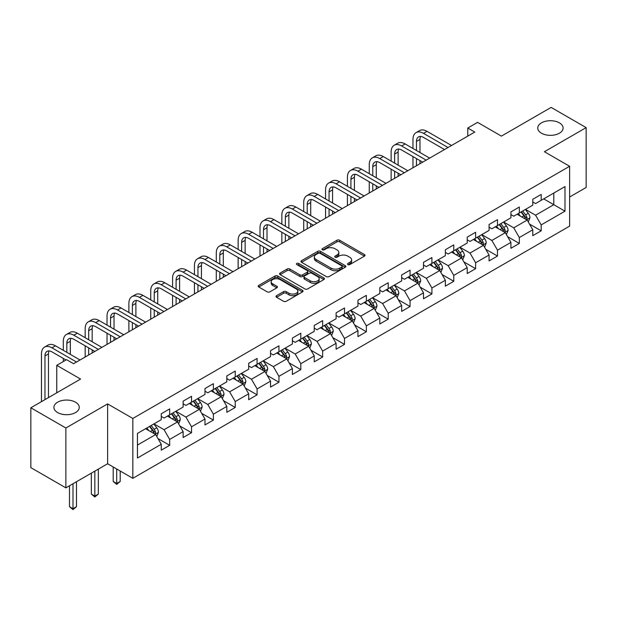 <?xml version="1.0" encoding="UTF-8"?>
<svg xmlns="http://www.w3.org/2000/svg" width="617" height="617" viewBox="0 0 617 617"><rect width="100%" height="100%" fill="white"/><g stroke="black" fill="none" stroke-linecap="round" stroke-linejoin="round"><path stroke-width="0.93" d="M347.903 264.57A1.357 0.787 0 0 0 349.831 264.57L364.439 256.14A1.944 1.126 0 0 0 365.009 255.345A1.944 1.126 0 0 0 364.439 254.551L339.689 240.26A1.944 1.126 0 0 0 336.936 240.26L322.329 248.697A1.357 0.787 0 0 0 321.927 249.253A1.357 0.787 0 0 0 322.329 249.808A1.357 0.787 0 0 0 324.257 249.808L326.146 248.713A6.224 3.594 0 0 1 334.946 248.713L337.005 249.908A6.224 3.594 0 0 1 338.826 252.446A6.224 3.594 0 0 1 337.005 254.991L335.116 256.078A1.357 0.787 0 0 0 334.715 256.633A1.357 0.787 0 0 0 335.116 257.189A1.357 0.787 0 0 0 337.044 257.189L338.934 256.101A6.224 3.594 0 0 1 347.733 256.101L349.793 257.289A6.224 3.594 0 0 1 351.621 259.826A6.224 3.594 0 0 1 349.793 262.372L347.903 263.459A1.357 0.787 0 0 0 347.502 264.014A1.357 0.787 0 0 0 347.903 264.57L347.903 263.459M75.536 402.207A12.679 7.319 0 0 0 61.723 400.618A12.679 7.319 0 0 0 53.895 407.382A12.679 7.319 0 0 0 57.605 412.557A12.679 7.319 0 0 0 71.425 414.146A12.679 7.319 0 0 0 79.254 407.382A12.679 7.319 0 0 0 75.536 402.207M559.395 122.852A12.679 7.319 0 0 0 545.575 121.264A12.679 7.319 0 0 0 537.746 128.028A12.679 7.319 0 0 0 541.464 133.203A12.679 7.319 0 0 0 555.277 134.791A12.679 7.319 0 0 0 563.105 128.028A12.679 7.319 0 0 0 559.395 122.852M276.57 295.674A1.944 1.126 0 0 0 276.007 296.469A1.944 1.126 0 0 0 276.57 297.263L283.519 301.273A1.944 1.126 0 0 0 286.265 301.273L302.492 291.903A1.944 1.126 0 0 0 303.063 291.108A1.944 1.126 0 0 0 302.492 290.314L277.743 276.023A1.944 1.126 0 0 0 274.989 276.023L258.77 285.393A1.944 1.126 0 0 0 258.199 286.188A1.944 1.126 0 0 0 258.77 286.982L267.153 291.826A1.944 1.126 0 0 0 269.907 291.826L276.848 287.815A1.944 1.126 0 0 0 277.419 287.021A1.944 1.126 0 0 0 276.848 286.226L272.691 283.828A5.198 3 0 0 1 271.164 281.699A5.198 3 0 0 1 274.38 278.93A5.198 3 0 0 1 280.049 279.578L296.337 288.987A5.198 3 0 0 1 297.864 291.108A5.198 3 0 0 1 294.648 293.885A5.198 3 0 0 1 288.98 293.229L286.265 291.664A1.944 1.126 0 0 0 283.519 291.664L276.57 295.674L276.57 297.263M569.622 197.016L586.15 187.475L586.15 127.626L551.128 107.404L501.397 136.118L477.581 122.367L467.779 128.028L474.781 132.069L73.577 363.706L66.574 359.665L56.764 365.326L56.764 392.821M65.872 428.005L65.872 487.854L107.62 463.753L107.62 403.904L65.872 428.005L30.85 407.783L80.58 379.069L56.764 365.326M107.62 403.904L132.832 418.457L569.622 166.281L569.622 226.13L132.832 478.314L132.832 418.457M586.15 127.626L544.402 151.728L569.622 166.281M326.277 276.578A1.944 1.126 0 0 0 329.031 276.578L345.258 267.215A1.944 1.126 0 0 0 345.828 266.421A1.944 1.126 0 0 0 345.258 265.626L320.508 251.335A1.944 1.126 0 0 0 317.755 251.335L301.528 260.706A1.944 1.126 0 0 0 300.957 261.5A1.944 1.126 0 0 0 301.528 262.294L326.277 276.578M297.332 264.87A1.357 0.787 0 0 1 298.713 265.063L298.713 263.444L323.871 277.966A1.944 1.126 0 0 1 324.442 278.761A1.944 1.126 0 0 1 323.871 279.555L307.652 288.926A1.944 1.126 0 0 1 304.898 288.926L280.149 274.634L287.09 270.655L287.09 269.035L280.149 273.046A1.944 1.126 0 0 0 279.578 273.84A1.944 1.126 0 0 0 280.149 274.634L280.149 273.046M287.09 270.655A1.944 1.126 0 0 1 289.843 270.655L289.843 269.035A1.944 1.126 0 0 0 287.09 269.035M289.843 269.035L299.877 274.835A1.944 1.126 0 0 0 302.631 274.835L307.235 272.174A1.944 1.126 0 0 0 307.806 271.38A1.944 1.126 0 0 0 307.235 270.585L296.785 264.554A1.357 0.787 0 0 1 296.391 263.999A1.357 0.787 0 0 1 297.224 263.274A1.357 0.787 0 0 1 298.713 263.444M65.872 487.854L30.85 467.632L30.85 407.783M157.975 438.556L169.675 445.312L169.675 439.412L183.126 431.645L183.126 437.546L191.532 432.694L191.532 426.794L204.975 419.028L204.975 424.928L213.382 420.077L213.382 414.177L226.832 406.41L226.832 412.318L235.239 407.459L235.239 401.559L248.682 393.793L248.682 399.7L257.088 394.841L257.088 388.941L270.539 381.175L270.539 387.083L278.946 382.232L278.946 376.324L292.389 368.557L292.389 374.465L300.795 369.614L300.795 363.706L314.246 355.94L314.246 361.847L322.652 356.996L322.652 351.088L336.095 343.322L336.095 349.23L344.502 344.379L344.502 338.471L357.953 330.712L357.953 336.612L366.359 331.761L366.359 325.853L379.802 318.094L379.802 323.994L388.209 319.143L388.209 313.235L401.659 305.477L401.659 311.377L410.066 306.526L410.066 300.626L423.509 292.859L423.509 298.759L431.915 293.908L431.915 288.008L445.366 280.241L445.366 286.141L453.773 281.29L453.773 275.39L467.216 267.624L467.216 273.532L475.622 268.673L475.622 262.773L489.073 255.006L489.073 260.914L497.479 256.055L497.479 250.155L510.922 242.388L510.922 248.296L519.329 243.445L519.329 237.537L532.779 229.771L532.779 235.679L541.186 230.827L541.186 224.92L564.995 211.168L564.995 186.581L553.788 193.052L553.788 204.697L564.995 211.168M169.675 445.312L161.268 450.163L161.268 444.263L137.452 458.007L137.452 433.419L161.268 419.676L161.268 413.768L169.675 408.917L169.675 414.825L183.126 407.058L183.126 401.15L191.532 396.299L191.532 402.207L204.975 394.44L204.975 388.533L213.382 383.681L213.382 389.589L226.832 381.823L226.832 375.915L235.239 371.064L235.239 376.972L248.682 369.205L248.682 363.305L257.088 358.446L257.088 364.354L270.539 356.587L270.539 350.687L278.946 345.828L278.946 351.736L292.389 343.97L292.389 338.07L300.795 333.219L300.795 339.119L314.246 331.352L314.246 325.452L322.652 320.601L322.652 326.501L336.095 318.734L336.095 312.834L344.502 307.983L344.502 313.883L357.953 306.125L357.953 300.217L366.359 295.366L366.359 301.266L379.802 293.507L379.802 287.599L388.209 282.748L388.209 288.648L401.659 280.889L401.659 274.981L410.066 270.13L410.066 276.038L423.509 268.272L423.509 262.364L431.915 257.513L431.915 263.42L445.366 255.654L445.366 249.746L453.773 244.895L453.773 250.803L467.216 243.036L467.216 237.136L475.622 232.277L475.622 238.185L489.073 230.419L489.073 224.519L497.479 219.66L497.479 225.567L510.922 217.801L510.922 211.901L519.329 207.042L519.329 212.95L532.779 205.183L532.779 199.283L541.186 194.432L541.186 200.332L564.995 186.581M167.431 416.113L177.519 421.935L164.068 429.702L153.988 423.879M161.268 416.436L164.068 418.056L169.675 414.825M164.068 429.702L169.675 439.412M177.519 421.935L183.126 431.645M189.288 403.495L199.376 409.318L185.925 417.084L175.837 411.261M183.126 403.819L185.925 405.438L191.532 402.207M185.925 417.084L191.532 426.794M199.376 409.318L204.975 419.028M211.137 390.885L221.225 396.708L207.775 404.467L197.695 398.644M204.975 391.201L207.775 392.821L213.382 389.589M207.775 404.467L213.382 414.177M221.225 396.708L226.832 406.41M232.995 378.267L243.083 384.09L229.632 391.849L219.544 386.026M226.832 378.591L229.632 380.203L235.239 376.972M229.632 391.849L235.239 401.559M243.083 384.09L248.682 393.793M254.844 365.65L264.932 371.473L251.481 379.231L241.401 373.408M248.682 365.974L251.481 367.585L257.088 364.354M251.481 379.231L257.088 388.941M264.932 371.473L270.539 381.175M276.701 353.032L286.789 358.855L273.339 366.621L263.251 360.798M270.539 353.356L273.339 354.968L278.946 351.736M273.339 366.621L278.946 376.324M286.789 358.855L292.389 368.557M298.551 340.414L308.639 346.237L295.188 354.004L285.108 348.181M292.389 340.738L295.188 342.358L300.795 339.119M295.188 354.004L300.795 363.706M308.639 346.237L314.246 355.94M320.408 327.797L330.496 333.62L317.045 341.386L306.957 335.563M314.246 328.121L317.045 329.74L322.652 326.501M317.045 341.386L322.652 351.088M330.496 333.62L336.095 343.322M342.258 315.179L352.346 321.002L338.895 328.768L328.815 322.946M336.095 315.503L338.895 317.123L344.502 313.883M338.895 328.768L344.502 338.471M352.346 321.002L357.953 330.712M364.115 302.561L374.203 308.384L360.752 316.151L350.664 310.328M357.953 302.885L360.752 304.505L366.359 301.266M360.752 316.151L366.359 325.853M374.203 308.384L379.802 318.094M385.964 289.944L396.052 295.767L382.602 303.533L372.521 297.71M379.802 290.268L382.602 291.887L388.209 288.648M382.602 303.533L388.209 313.235M396.052 295.767L401.659 305.477M407.822 277.326L417.91 283.149L404.459 290.916L394.371 285.093M401.659 277.65L404.459 279.27L410.066 276.038M404.459 290.916L410.066 300.626M417.91 283.149L423.509 292.859M429.671 264.708L439.759 270.539L426.308 278.298L416.228 272.475M423.509 265.032L426.308 266.652L431.915 263.42M426.308 278.298L431.915 288.008M439.759 270.539L445.366 280.241M451.528 252.098L461.616 257.921L448.166 265.68L438.078 259.857M445.366 252.415L448.166 254.034L453.773 250.803M448.166 265.68L453.773 275.39M461.616 257.921L467.216 267.624M473.378 239.481L483.466 245.304L470.015 253.063L459.935 247.24M467.216 239.805L470.015 241.417L475.622 238.185M470.015 253.063L475.622 262.773M483.466 245.304L489.073 255.006M495.235 226.863L505.323 232.686L491.872 240.453L481.784 234.622M489.073 227.187L491.872 228.799L497.479 225.567M491.872 240.453L497.479 250.155M505.323 232.686L510.922 242.388M517.085 214.246L527.173 220.068L513.722 227.835L503.642 222.012M510.922 214.569L513.722 216.189L519.329 212.95M513.722 227.835L519.329 237.537M527.173 220.068L532.779 229.771M543.7 198.875L553.788 204.697L535.579 215.217L525.491 209.394M532.779 201.952L535.579 203.571L541.186 200.332M535.579 215.217L541.186 224.92M107.62 463.753L132.832 478.314M467.779 128.028L467.779 136.118M137.452 445.073L155.669 434.553L145.581 428.73M155.669 434.553L161.268 444.263M529.486 224.071L541.186 230.827M507.629 236.689L519.329 243.445M485.78 249.307L497.479 256.055M463.922 261.924L475.622 268.673M442.073 274.542L453.773 281.29M420.216 287.16L431.915 293.908M398.366 299.769L410.066 306.526M376.509 312.387L388.209 319.143M354.659 325.005L366.359 331.761M332.802 337.622L344.502 344.379M310.953 350.24L322.652 356.996M289.095 362.858L300.795 369.614M267.246 375.475L278.946 382.232M245.389 388.093L257.088 394.841M223.539 400.711L235.239 407.459M201.682 413.328L213.382 420.077M179.832 425.946L191.532 432.694M348.451 264.762L349.793 263.991A6.224 3.594 0 0 0 351.621 261.446L351.621 259.826M338.826 252.446L338.826 254.065A6.224 3.594 0 0 1 337.005 256.603L335.663 257.382M364.416 256.155L339.689 241.879A1.944 1.126 0 0 0 336.936 241.879L322.868 250.001M345.227 267.23L320.508 252.955A1.944 1.126 0 0 0 317.755 252.955L301.559 262.302M341.818 266.976A1.357 0.787 0 0 0 342.219 266.421A1.357 0.787 0 0 0 341.818 265.865L320.092 253.317A1.357 0.787 0 0 0 318.171 253.317L316.174 254.474A6.224 3.594 0 0 0 314.354 257.011A6.224 3.594 0 0 0 316.174 259.549L331.028 268.125A6.224 3.594 0 0 0 339.828 268.125L341.818 266.976L341.818 268.596A1.357 0.787 0 0 0 342.219 268.04L342.219 266.421M314.354 257.011L314.354 258.631A6.224 3.594 0 0 0 316.174 261.168L316.174 259.549M341.818 268.596L339.828 269.745A6.224 3.594 0 0 1 331.028 269.745L316.174 261.168M289.843 270.655L299.877 276.455A1.944 1.126 0 0 0 302.631 276.455L307.235 273.794A1.944 1.126 0 0 0 307.806 272.999L307.806 271.38M298.713 265.063L323.848 279.57M310.297 280.851A5.198 3 0 0 0 315.966 281.499A5.198 3 0 0 0 319.174 278.722A5.198 3 0 0 0 317.655 276.601L311.909 273.285A1.944 1.126 0 0 0 309.163 273.285L304.559 275.946A1.944 1.126 0 0 0 303.988 276.74A1.944 1.126 0 0 0 304.559 277.534L310.297 280.851L310.297 282.463A5.198 3 0 0 0 315.966 283.118A5.198 3 0 0 0 319.174 280.342L319.174 278.722M303.988 276.74L303.988 278.36A1.944 1.126 0 0 0 304.559 279.154L304.559 277.534M310.297 282.463L304.559 279.154M297.864 291.108L297.864 292.728A5.198 3 0 0 1 294.648 295.504A5.198 3 0 0 1 288.98 294.849L286.265 293.283A1.944 1.126 0 0 0 283.519 293.283L276.601 297.278M271.164 281.699L271.164 283.319A5.198 3 0 0 0 272.691 285.44L272.691 283.828M276.848 286.226L276.848 287.815L272.691 285.44M302.492 290.314L302.492 291.903L277.743 277.642A1.944 1.126 0 0 0 274.989 277.642L258.793 286.998M528.283 221.981L529.949 217.786A5.252 3.031 -120 0 0 528.275 213.312L525.383 209.456M520.339 216.12L518.373 213.497M526.363 219.598L527.111 218.009A5.252 3.031 -120 0 0 525.607 214.855L522.722 210.991M521.404 211.754L524.612 216.035A2.676 1.542 60 0 1 525.098 216.845L527.111 218.009M521.041 211.963L523.926 215.827A5.252 3.031 60 0 1 525.429 218.981M412.974 148.473L412.974 139.419A14.862 8.576 60 0 1 416.051 132.616L419.552 130.596A14.862 8.576 60 0 1 426.987 131.328L451.528 145.496M416.051 132.616A14.862 8.576 60 0 1 423.486 133.349L448.027 147.517M444.525 149.545L423.486 137.39A9.903 5.723 -120 0 0 418.527 136.905A9.903 5.723 -120 0 0 416.475 141.44L416.475 150.494M420.601 136.45A9.903 5.723 -120 0 0 419.976 139.419L419.976 152.515M416.475 158.584L416.475 165.734M419.976 160.605L419.976 163.713M412.974 167.755L412.974 156.564M506.426 234.599L508.092 230.403A5.252 3.031 -120 0 0 506.418 225.93L503.526 222.074M498.49 228.737L496.523 226.115M504.505 232.216L505.261 230.627A5.252 3.031 -120 0 0 503.757 227.472L500.865 223.609M499.546 224.372L502.755 228.652A2.676 1.542 60 0 1 503.241 229.462L505.261 230.627M499.184 224.58L502.076 228.437A5.252 3.031 60 0 1 503.58 231.599M484.576 247.216L486.242 243.021A5.252 3.031 -120 0 0 484.569 238.548L481.676 234.691M476.632 241.355L474.666 238.733M482.656 244.833L483.404 243.245A5.252 3.031 -120 0 0 481.9 240.09L479.016 236.226M477.697 236.99L480.905 241.27A2.676 1.542 60 0 1 481.391 242.08L483.404 243.245M477.334 237.198L480.219 241.054A5.252 3.031 60 0 1 481.723 244.216M391.124 161.091L391.124 152.037A14.862 8.576 60 0 1 394.201 145.234L397.703 143.206A14.862 8.576 60 0 1 405.13 143.946L429.671 158.114M394.201 145.234A14.862 8.576 60 0 1 401.628 145.967L426.17 160.135M422.668 162.155L401.628 150.008A9.903 5.723 -120 0 0 396.677 149.522A9.903 5.723 -120 0 0 394.625 154.057L394.625 163.112M398.744 149.067A9.903 5.723 -120 0 0 398.127 152.037L398.127 165.132M394.625 171.202L394.625 178.352M398.127 173.223L398.127 176.331M391.124 180.372L391.124 169.181M369.267 173.709L369.267 164.646A14.862 8.576 60 0 1 372.344 157.852L375.846 155.823A14.862 8.576 60 0 1 383.28 156.564L407.822 170.732M372.344 157.852A14.862 8.576 60 0 1 379.779 158.584L404.32 172.752M400.819 174.773L379.779 162.626A9.903 5.723 -120 0 0 374.82 162.14A9.903 5.723 -120 0 0 372.768 166.675L372.768 175.729M376.894 161.677A9.903 5.723 -120 0 0 376.27 164.646L376.27 177.75M372.768 183.82L372.768 190.969M376.27 185.84L376.27 188.949M369.267 192.99L369.267 181.799M462.719 259.834L464.385 255.639A5.252 3.031 -120 0 0 462.711 251.165L459.819 247.309M454.783 253.973L452.816 251.35M460.799 257.451L461.555 255.862A5.252 3.031 -120 0 0 460.051 252.7L457.158 248.844M455.84 249.6L459.048 253.888A2.676 1.542 60 0 1 459.534 254.698L461.555 255.862M455.477 249.816L458.369 253.672A5.252 3.031 60 0 1 459.873 256.834M440.87 272.452L442.536 268.256A5.252 3.031 -120 0 0 440.862 263.783L437.97 259.927M432.926 266.59L430.959 263.968M438.949 270.069L439.697 268.48A5.252 3.031 -120 0 0 438.193 265.318L435.309 261.461M433.99 262.217L437.198 266.505A2.676 1.542 60 0 1 437.684 267.315L439.697 268.48M433.628 262.433L436.512 266.289A5.252 3.031 60 0 1 438.016 269.452M419.012 285.069L420.678 280.874A5.252 3.031 -120 0 0 419.005 276.401L416.113 272.544M411.076 279.208L409.11 276.586M417.092 282.686L417.848 281.097A5.252 3.031 -120 0 0 416.344 277.935L413.452 274.079M412.133 274.835L415.341 279.115A2.676 1.542 60 0 1 415.827 279.933L417.848 281.097M411.77 275.051L414.663 278.907A5.252 3.031 60 0 1 416.166 282.069M347.417 186.326L347.417 177.264A14.862 8.576 60 0 1 350.495 170.462L353.996 168.441A14.862 8.576 60 0 1 361.423 169.181L385.964 183.349M350.495 170.462A14.862 8.576 60 0 1 357.922 171.202L382.463 185.37M378.961 187.391L357.922 175.243A9.903 5.723 -120 0 0 352.97 174.758A9.903 5.723 -120 0 0 350.919 179.292L350.919 188.347M355.037 174.295A9.903 5.723 -120 0 0 354.42 177.264L354.42 190.368M350.919 196.437L350.919 203.587M354.42 198.458L354.42 201.558M347.417 205.608L347.417 194.417M325.56 198.944L325.56 189.882A14.862 8.576 60 0 1 328.637 183.079L332.139 181.059A14.862 8.576 60 0 1 339.574 181.799L364.115 195.967M328.637 183.079A14.862 8.576 60 0 1 336.072 183.82L360.613 197.988M357.112 200.008L336.072 187.861A9.903 5.723 -120 0 0 331.113 187.367A9.903 5.723 -120 0 0 329.062 191.902L329.062 200.965M333.188 186.912A9.903 5.723 -120 0 0 332.563 189.882L332.563 202.985M329.062 209.055L329.062 216.205M332.563 211.076L332.563 214.176M325.56 218.225L325.56 207.027M303.711 211.562L303.711 202.499A14.862 8.576 60 0 1 306.788 195.697L310.289 193.676A14.862 8.576 60 0 1 317.716 194.409L342.258 208.585M306.788 195.697A14.862 8.576 60 0 1 314.215 196.437L338.756 210.605M335.255 212.626L314.215 200.479A9.903 5.723 -120 0 0 309.264 199.985A9.903 5.723 -120 0 0 307.212 204.52L307.212 213.582M311.33 199.53A9.903 5.723 -120 0 0 310.713 202.499L310.713 215.603M307.212 221.665L307.212 228.814M310.713 223.693L310.713 226.794M303.711 230.843L303.711 219.644M397.163 297.687L398.829 293.491A5.252 3.031 -120 0 0 397.155 289.018L394.263 285.154M389.219 291.826L387.252 289.203M395.242 295.304L395.991 293.715A5.252 3.031 -120 0 0 394.487 290.553L391.602 286.697M390.283 287.453L393.492 291.733A2.676 1.542 60 0 1 393.978 292.551L395.991 293.715M389.921 287.669L392.805 291.525A5.252 3.031 60 0 1 394.309 294.679M281.853 224.179L281.853 215.117A14.862 8.576 60 0 1 284.931 208.315L288.432 206.294A14.862 8.576 60 0 1 295.867 207.027L320.408 221.202M284.931 208.315A14.862 8.576 60 0 1 292.365 209.055L316.907 223.223M313.405 225.244L292.365 213.096A9.903 5.723 -120 0 0 287.406 212.603A9.903 5.723 -120 0 0 285.355 217.138L285.355 226.2M289.481 212.148A9.903 5.723 -120 0 0 288.856 215.117L288.856 228.221M285.355 234.283L285.355 241.432M288.856 236.311L288.856 239.411M281.853 243.46L281.853 232.262M375.306 310.305L376.972 306.101A5.252 3.031 -120 0 0 375.298 301.636L372.406 297.772M367.37 304.443L365.403 301.821M373.385 307.914L374.141 306.325A5.252 3.031 -120 0 0 372.637 303.171L369.745 299.314M368.426 300.07L371.635 304.351A2.676 1.542 60 0 1 372.12 305.168L374.141 306.325M368.064 300.278L370.956 304.142A5.252 3.031 60 0 1 372.46 307.297M260.004 236.789L260.004 227.735A14.862 8.576 60 0 1 263.081 220.932L266.583 218.912A14.862 8.576 60 0 1 274.01 219.644L298.551 233.82M263.081 220.932A14.862 8.576 60 0 1 270.508 221.665L295.049 235.841M291.548 237.861L270.508 225.714A9.903 5.723 -120 0 0 265.557 225.22A9.903 5.723 -120 0 0 263.505 229.755L263.505 238.818M267.624 224.765A9.903 5.723 -120 0 0 267.007 227.735L267.007 240.838M263.505 246.9L263.505 254.05M267.007 248.921L267.007 252.029M260.004 256.07L260.004 244.88M353.456 322.922L355.122 318.719A5.252 3.031 -120 0 0 353.448 314.254L350.556 310.39M345.512 317.061L343.546 314.439M351.536 320.531L352.284 318.943A5.252 3.031 -120 0 0 350.78 315.788L347.895 311.932M346.577 312.688L349.785 316.968A2.676 1.542 60 0 1 350.271 317.786L352.284 318.943M346.214 312.896L349.099 316.76A5.252 3.031 60 0 1 350.603 319.915M238.147 249.407L238.147 240.352A14.862 8.576 60 0 1 241.224 233.55L244.725 231.529A14.862 8.576 60 0 1 252.16 232.262L276.701 246.43M241.224 233.55A14.862 8.576 60 0 1 248.659 234.283L273.2 248.458M269.698 250.479L248.659 238.332A9.903 5.723 -120 0 0 243.7 237.838A9.903 5.723 -120 0 0 241.648 242.373L241.648 251.435M245.774 237.383A9.903 5.723 -120 0 0 245.15 240.352L245.15 253.456M241.648 259.518L241.648 266.667M245.15 261.539L245.15 264.647M238.147 268.688L238.147 257.497M331.599 335.54L333.265 331.337A5.252 3.031 -120 0 0 331.591 326.871L328.699 323.007M323.663 329.671L321.696 327.056M329.679 333.149L330.434 331.56A5.252 3.031 -120 0 0 328.93 328.406L326.038 324.542M324.719 325.306L327.928 329.586A2.676 1.542 60 0 1 328.414 330.396L330.434 331.56M324.357 325.514L327.249 329.378A5.252 3.031 60 0 1 328.753 332.532M216.297 262.024L216.297 252.97A14.862 8.576 60 0 1 219.374 246.168L222.876 244.147A14.862 8.576 60 0 1 230.303 244.88L254.844 259.047M219.374 246.168A14.862 8.576 60 0 1 226.801 246.9L251.343 261.076M247.841 263.097L226.801 250.949A9.903 5.723 -120 0 0 221.85 250.456A9.903 5.723 -120 0 0 219.799 254.991L219.799 264.045M223.917 250.001A9.903 5.723 -120 0 0 223.3 252.97L223.3 266.074M219.799 272.136L219.799 279.285M223.3 274.156L223.3 277.264M216.297 281.306L216.297 270.115M309.749 348.15L311.415 343.954A5.252 3.031 -120 0 0 309.734 339.489L306.85 335.625M301.806 342.288L299.839 339.666M307.829 345.767L308.577 344.178A5.252 3.031 -120 0 0 307.073 341.024L304.189 337.16M302.87 337.923L306.078 342.204A2.676 1.542 60 0 1 306.564 343.013L308.577 344.178M302.507 338.131L305.392 341.995A5.252 3.031 60 0 1 306.896 345.15M194.44 274.642L194.44 265.588A14.862 8.576 60 0 1 197.517 258.785L201.019 256.765A14.862 8.576 60 0 1 208.453 257.497L232.995 271.665M197.517 258.785A14.862 8.576 60 0 1 204.952 259.518L229.493 273.686M225.992 275.714L204.952 263.567A9.903 5.723 -120 0 0 199.993 263.073A9.903 5.723 -120 0 0 197.941 267.608L197.941 276.663M202.067 262.618A9.903 5.723 -120 0 0 201.443 265.588L201.443 278.691M197.941 284.753L197.941 291.903M201.443 286.774L201.443 289.882M194.44 293.923L194.44 282.733M287.892 360.768L289.558 356.572A5.252 3.031 -120 0 0 287.884 352.099L284.992 348.243M279.956 354.906L277.989 352.284M285.972 358.384L286.728 356.796A5.252 3.031 -120 0 0 285.224 353.641L282.331 349.777M281.013 350.541L284.221 354.821A2.676 1.542 60 0 1 284.707 355.631L286.728 356.796M280.65 350.749L283.542 354.613A5.252 3.031 60 0 1 285.046 357.767M172.59 287.26L172.59 278.205A14.862 8.576 60 0 1 175.668 271.403L179.169 269.382A14.862 8.576 60 0 1 186.596 270.115L211.137 284.283M175.668 271.403A14.862 8.576 60 0 1 183.095 272.136L207.636 286.303M204.134 288.332L183.095 276.177A9.903 5.723 -120 0 0 178.143 275.691A9.903 5.723 -120 0 0 176.092 280.226L176.092 289.28M180.21 275.236A9.903 5.723 -120 0 0 179.593 278.205L179.593 291.301M176.092 297.371L176.092 304.52M179.593 299.392L179.593 302.5M172.59 306.541L172.59 295.35M266.043 373.385L267.709 369.19A5.252 3.031 -120 0 0 266.027 364.716L263.143 360.86M258.099 367.524L256.132 364.902M264.122 371.002L264.87 369.413A5.252 3.031 -120 0 0 263.366 366.259L260.474 362.395M259.163 363.158L262.372 367.439A2.676 1.542 60 0 1 262.857 368.249L264.87 369.413M258.801 363.367L261.685 367.223A5.252 3.031 60 0 1 263.189 370.385M150.733 299.877L150.733 290.823A14.862 8.576 60 0 1 153.81 284.021L157.312 281.992A14.862 8.576 60 0 1 164.747 282.733L189.288 296.9M153.81 284.021A14.862 8.576 60 0 1 161.245 284.753L185.786 298.921M182.285 300.942L161.245 288.795A9.903 5.723 -120 0 0 156.286 288.309A9.903 5.723 -120 0 0 154.235 292.844L154.235 301.898M158.361 287.846A9.903 5.723 -120 0 0 157.736 290.823L157.736 303.919M154.235 309.989L154.235 317.138M157.736 312.009L157.736 315.117M150.733 319.159L150.733 307.968M244.185 386.003L245.851 381.807A5.252 3.031 -120 0 0 244.178 377.334L241.286 373.478M236.249 380.141L234.283 377.519M242.265 383.62L243.021 382.031A5.252 3.031 -120 0 0 241.517 378.877L238.625 375.013M237.306 375.776L240.514 380.057A2.676 1.542 60 0 1 241 380.866L243.021 382.031M236.943 375.984L239.836 379.841A5.252 3.031 60 0 1 241.34 383.003M128.884 312.495L128.884 303.433A14.862 8.576 60 0 1 131.961 296.638L135.462 294.61A14.862 8.576 60 0 1 142.889 295.35L167.431 309.518M131.961 296.638A14.862 8.576 60 0 1 139.388 297.371L163.929 311.539M160.428 313.559L139.388 301.412A9.903 5.723 -120 0 0 134.437 300.926A9.903 5.723 -120 0 0 132.385 305.461L132.385 314.516M136.504 300.464A9.903 5.723 -120 0 0 135.887 303.433L135.887 316.536M132.385 322.606L132.385 329.756M135.887 324.627L135.887 327.735M128.884 331.776L128.884 320.585M222.336 398.621L224.002 394.425A5.252 3.031 -120 0 0 222.321 389.952L219.436 386.095M214.392 392.759L212.425 390.137M220.416 396.237L221.164 394.649A5.252 3.031 -120 0 0 219.66 391.487L216.768 387.63M215.456 388.386L218.665 392.674A2.676 1.542 60 0 1 219.151 393.484L221.164 394.649M215.094 388.602L217.978 392.458A5.252 3.031 60 0 1 219.482 395.62M107.026 325.113L107.026 316.051A14.862 8.576 60 0 1 110.104 309.248L113.605 307.227A14.862 8.576 60 0 1 121.04 307.968L145.581 322.136M110.104 309.248A14.862 8.576 60 0 1 117.538 309.989L142.08 324.156M138.578 326.177L117.538 314.03A9.903 5.723 -120 0 0 112.579 313.544A9.903 5.723 -120 0 0 110.528 318.079L110.528 327.133M114.654 313.081A9.903 5.723 -120 0 0 114.029 316.051L114.029 329.154M110.528 335.224L110.528 342.373M114.029 337.244L114.029 340.345M107.026 344.394L107.026 333.195M200.479 411.238L202.145 407.043A5.252 3.031 -120 0 0 200.471 402.569L197.579 398.713M192.543 405.377L190.576 402.754M198.558 408.855L199.314 407.266A5.252 3.031 -120 0 0 197.81 404.104L194.918 400.248M193.599 401.004L196.808 405.292A2.676 1.542 60 0 1 197.293 406.102L199.314 407.266M193.237 401.22L196.129 405.076A5.252 3.031 60 0 1 197.633 408.238M116.698 468.997L116.698 483.473L120.199 481.453L120.199 471.018M120.199 481.453L116.698 484.36L113.189 481.453L113.189 466.969M113.189 481.453L116.698 483.473L116.698 484.36M85.177 337.73L85.177 328.668A14.862 8.576 60 0 1 88.254 321.866L91.756 319.845A14.862 8.576 60 0 1 99.183 320.585L123.724 334.753M88.254 321.866A14.862 8.576 60 0 1 95.681 322.606L120.222 336.774M116.721 338.795L95.681 326.648A9.903 5.723 -120 0 0 90.73 326.154A9.903 5.723 -120 0 0 88.678 330.689L88.678 339.751M92.797 325.699A9.903 5.723 -120 0 0 92.18 328.668L92.18 341.772M88.678 347.841L88.678 354.991M92.18 349.862L92.18 352.963M85.177 357.012L85.177 345.813M178.629 423.856L180.295 419.66A5.252 3.031 -120 0 0 178.614 415.187L175.729 411.331M170.685 417.994L168.719 415.372M176.709 421.473L177.457 419.884A5.252 3.031 -120 0 0 175.953 416.722L173.061 412.866M171.75 413.621L174.958 417.902A2.676 1.542 60 0 1 175.444 418.719L177.457 419.884M171.387 413.837L174.272 417.694A5.252 3.031 60 0 1 175.776 420.856M94.841 471.126L94.841 496.091L98.342 494.07L98.342 469.105M98.342 494.07L94.841 496.978L91.339 494.07L91.339 473.154M91.339 494.07L94.841 496.091L94.841 496.978M63.32 350.348L63.32 341.286A14.862 8.576 60 0 1 66.397 334.483L69.898 332.463A14.862 8.576 60 0 1 77.333 333.195L101.874 347.371M66.397 334.483A14.862 8.576 60 0 1 73.832 335.224L98.373 349.392M94.871 351.412L73.832 339.265A9.903 5.723 -120 0 0 68.873 338.772A9.903 5.723 -120 0 0 66.821 343.307L66.821 352.369M70.947 338.317A9.903 5.723 -120 0 0 70.323 341.286L70.323 354.389M63.32 361.539L63.32 358.431M156.772 436.474L158.438 432.278A5.252 3.031 -120 0 0 156.764 427.805L153.872 423.941M148.836 430.612L146.869 427.99M154.852 434.083L155.607 432.502A5.252 3.031 -120 0 0 154.103 429.339L151.211 425.483M149.892 426.239L153.101 430.519A2.676 1.542 60 0 1 153.587 431.337L155.607 432.502M149.53 426.455L152.422 430.311A5.252 3.031 60 0 1 153.926 433.466M72.991 483.743L72.991 508.709L76.493 506.68L76.493 481.723M76.493 506.68L72.991 509.596L69.482 506.68L69.482 485.764M69.482 506.68L72.991 508.709L72.991 509.596M41.47 401.652L41.47 353.903A14.862 8.576 60 0 1 44.547 347.101L48.049 345.08A14.862 8.576 60 0 1 55.476 345.813L80.017 359.989M44.547 347.101A14.862 8.576 60 0 1 51.975 347.841L76.516 362.009M66.011 359.989L51.975 351.883A9.903 5.723 -120 0 0 47.023 351.389A9.903 5.723 -120 0 0 44.972 355.924L44.972 399.631M49.09 350.934A9.903 5.723 -120 0 0 48.473 353.903L48.473 397.61M349.793 263.991L349.793 262.372M335.116 257.189L335.116 256.078M337.005 256.603L337.005 254.991M322.329 249.808L322.329 248.697M336.936 241.879L336.936 240.26M339.689 241.879L339.689 240.26M364.439 256.14L364.439 254.551M301.528 262.294L301.528 260.706M317.755 252.955L317.755 251.335M320.508 252.955L320.508 251.335M345.258 267.215L345.258 265.626M331.028 269.745L331.028 268.125M339.828 269.745L339.828 268.125M299.877 276.455L299.877 274.835M302.631 276.455L302.631 274.835M307.235 273.794L307.235 272.174M323.871 279.555L323.871 277.966M283.519 293.283L283.519 291.664M286.265 293.283L286.265 291.664M288.98 294.849L288.98 293.229M258.77 286.982L258.77 285.393M274.989 277.642L274.989 276.023M277.743 277.642L277.743 276.023M526.656 219.768L529.91 217.886M525.607 214.855L528.275 213.312M521.874 217.007L523.926 215.827M426.987 131.328L423.486 133.349M419.976 139.419L416.475 141.44M504.799 232.385L508.061 230.503M503.757 227.472L506.418 225.93M500.025 229.624L502.076 228.437M482.949 245.003L486.204 243.121M481.9 240.09L484.569 238.548M478.167 242.242L480.219 241.054M405.13 143.946L401.628 145.967M398.127 152.037L394.625 154.057M383.28 156.564L379.779 158.584M376.27 164.646L372.768 166.675M461.092 257.621L464.354 255.739M460.051 252.7L462.711 251.165M456.318 254.86L458.369 253.672M439.242 270.238L442.497 268.356M438.193 265.318L440.862 263.783M434.461 267.477L436.512 266.289M417.385 282.856L420.647 280.974M416.344 277.935L419.005 276.401M412.611 280.095L414.663 278.907M361.423 169.181L357.922 171.202M354.42 177.264L350.919 179.292M339.574 181.799L336.072 183.82M332.563 189.882L329.062 191.902M317.716 194.409L314.215 196.437M310.713 202.499L307.212 204.52M395.536 295.474L398.79 293.592M394.487 290.553L397.155 289.018M390.754 292.713L392.805 291.525M295.867 207.027L292.365 209.055M288.856 215.117L285.355 217.138M373.678 308.084L376.941 306.209M372.637 303.171L375.298 301.636M368.904 305.33L370.956 304.142M274.01 219.644L270.508 221.665M267.007 227.735L263.505 229.755M351.829 320.701L355.083 318.827M350.78 315.788L353.448 314.254M347.047 317.948L349.099 316.76M252.16 232.262L248.659 234.283M245.15 240.352L241.648 242.373M329.972 333.319L333.234 331.437M328.93 328.406L331.591 326.871M325.198 330.558L327.249 329.378M230.303 244.88L226.801 246.9M223.3 252.97L219.799 254.991M308.122 345.936L311.377 344.055M307.073 341.024L309.734 339.489M303.34 343.175L305.392 341.995M208.453 257.497L204.952 259.518M201.443 265.588L197.941 267.608M286.265 358.554L289.527 356.672M285.224 353.641L287.884 352.099M281.491 355.793L283.542 354.613M186.596 270.115L183.095 272.136M179.593 278.205L176.092 280.226M264.415 371.172L267.67 369.29M263.366 366.259L266.027 364.716M259.634 368.411L261.685 367.223M164.747 282.733L161.245 284.753M157.736 290.823L154.235 292.844M242.558 383.789L245.821 381.908M241.517 378.877L244.178 377.334M237.784 381.028L239.836 379.841M142.889 295.35L139.388 297.371M135.887 303.433L132.385 305.461M220.709 396.407L223.963 394.525M219.66 391.487L222.321 389.952M215.927 393.646L217.978 392.458M121.04 307.968L117.538 309.989M114.029 316.051L110.528 318.079M198.851 409.025L202.114 407.143M197.81 404.104L200.471 402.569M194.077 406.264L196.129 405.076M99.183 320.585L95.681 322.606M92.18 328.668L88.678 330.689M177.002 421.642L180.257 419.761M175.953 416.722L178.614 415.187M172.22 418.881L174.272 417.694M77.333 333.195L73.832 335.224M70.323 341.286L66.821 343.307M155.145 434.26L158.407 432.378M154.103 429.339L156.764 427.805M150.371 431.499L152.422 430.311M55.476 345.813L51.975 347.841M48.473 353.903L44.972 355.924"/></g></svg>
